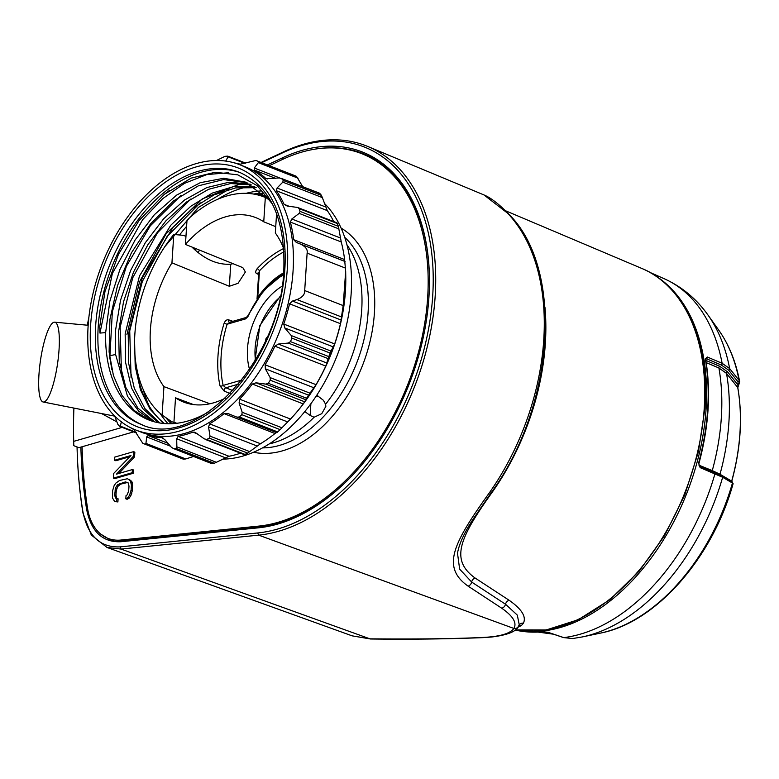 <?xml version="1.0" encoding="UTF-8"?>
<svg xmlns="http://www.w3.org/2000/svg" width="779" height="779" viewBox="0 0 779 779"><rect width="100%" height="100%" fill="white"/><g stroke="black" fill="none" stroke-linecap="round" stroke-linejoin="round"><path stroke-width="1.17" d="M249.553 369.421A58.24 37.528 111.3 0 1 282.037 286.263M257.791 298.162A71.483 46.068 111.3 0 1 283.517 273.916L263.341 290.762L247.819 315.787L248.267 316.06A69.545 44.812 111.3 0 1 283.42 275.016M257.236 298.766L257.742 297.422A73.43 47.315 111.3 0 1 283.614 272.825M230.058 322.379L227.108 324.23A95.973 61.843 -68.7 0 0 223.145 385.43L225.832 387.786L238.608 384.096M247.128 317.452L245.424 318.942L227.108 324.23L224.099 323.324A98.212 63.284 -68.7 0 0 220.048 385.956L224.177 391.116L230.175 393.531M232.863 321.328L228.792 319.877A2.24 1.431 -70.4 0 0 229.328 322.34M228.792 319.877C226.855 319.371 225.297 320.52 224.099 323.324M267.849 197.808L265.327 197.486L263.75 221.801A99.04 63.82 111.3 0 0 256.096 217.74A99.04 63.82 111.3 0 0 225.647 216.815A99.04 63.82 111.3 0 0 185.441 244.411L242.834 267.645L245.375 272.007L238.053 283.313L229.328 286.273L171.945 262.844A99.04 63.82 111.3 0 0 163.941 386.627L209.902 403.756M283.614 248.54A98.193 63.274 -68.7 0 0 257.167 268.677C255.317 271.238 255.23 272.923 256.904 273.702L258.618 274.451M225.774 397.913A99.04 63.82 111.3 0 1 213.621 402.821A99.04 63.82 111.3 0 1 184.048 402.237A99.04 63.82 111.3 0 1 175.518 397.826L193.465 404.574M175.83 423.396L173.941 422.15L175.518 397.826M173.941 422.15A121.281 78.153 -68.7 0 0 176.823 423.279M304.813 411.546L310.13 415.48L310.889 403.688M318.114 396.112L315.583 396.978M316.78 395.177L323.402 400.289L325.593 404.272A116.49 75.057 -68.7 0 0 346.986 244.84M269.242 443.903A116.49 75.057 -68.7 0 0 273.195 442.891A116.49 75.057 -68.7 0 0 314.103 417.242L321.756 413.678L325.846 406.365L325.593 404.272M314.103 417.242L310.13 415.48M263.75 221.801L275.737 226.66M276.584 213.524L275.328 232.999A99.04 63.82 111.3 0 1 283.858 249.192M257.167 268.677A2.24 0.906 -136.8 0 1 259.456 270.839L258.696 273.195L257.021 299.087M256.904 273.702A2.24 1.451 113.5 0 1 258.57 273.108L258.696 273.273M241.471 380.551L241.85 380.064M224.177 391.116A2.24 1.402 111.9 0 1 225.832 387.786L232.902 390.639M220.048 385.956A2.24 1.237 167.5 0 0 223.145 385.43L241.461 380.142M185.441 244.411L187.009 220.097A121.281 78.153 -68.7 0 1 252.454 193.874L262.669 195.344A123.657 79.682 -68.7 0 1 266.126 195.957M265.327 197.486A121.281 78.153 -68.7 0 0 252.454 193.874M229.328 286.273L230.759 264.208L232.979 263.662M230.759 264.208C217.701 265.035 204.965 259.524 192.559 247.673L192.53 247.284M163.941 386.627L162.11 415.032L171.497 421.566L175.294 423.046M162.11 415.032A121.281 78.153 111.3 0 1 173.785 234.44L171.945 262.844M173.785 234.44L183.542 235.385L185.957 236.339M269.31 165.684L282.514 159.452A197.136 127.026 -68.7 0 1 361.563 153.609A197.136 127.026 -68.7 0 1 418.041 353.734A197.136 127.026 -68.7 0 1 258.803 526.098L120.891 540.042A62.719 40.42 111.3 0 1 107.95 538.377A62.719 40.42 111.3 0 1 87.54 508.19A448.022 288.688 111.3 0 1 82.087 446.757L133.637 431.868M118.827 473.476L134.543 456.903L134.855 452.171L133.569 451.664L114.776 457.098L114.571 460.253L115.847 460.749L129.811 456.718M114.571 460.253L130.969 455.52L113.724 473.398L113.413 478.131L114.698 478.627L133.491 473.204L133.696 470.049L132.42 469.552L116.422 474.168L133.267 456.406L133.569 451.664M114.649 501.51L117.892 501.958L118.096 498.803L115.652 498.132L114.698 494.792L115.535 487.839L117.707 484.635L125.341 481.919L128.038 482.688L129.002 486.018L128.691 490.751L127.25 494.782L126.023 495.648L125.818 498.813L127.853 497.703L129.587 495.142L131.096 490.059L131.398 485.327L130.502 480.945L127.513 478.705L119.547 480.487L115.847 483.107L114.104 485.677L112.604 490.751L112.527 498.005L114.649 501.51L116.616 501.462L116.821 498.307M116.762 498.297L115.974 495.288L116.275 490.556L117.717 486.534L120.618 484.149L127.668 482.454M125.818 498.813L127.094 499.31L129.129 498.2L130.862 495.639L132.372 490.556L132.44 483.311L131.778 481.441L129.041 479.299M73.898 408.099A452.502 291.58 -68.7 0 0 73.625 437.808A452.502 291.58 -68.7 0 0 73.703 441.372L73.781 445.685L78.883 447.682L82.087 446.757M73.703 441.372L122.147 427.389M261.666 162.694L282.251 152.986A204.302 131.641 111.3 0 1 432.696 296.001A204.302 131.641 111.3 0 1 257.674 532.963L120.034 546.887C100.189 547.686 87.823 535.991 82.915 511.784A446.231 287.539 111.3 0 1 77.296 454.732A446.231 287.539 111.3 0 1 77.053 446.961M87.336 325.194A446.231 287.539 111.3 0 1 88.894 317.17M267.401 164.934L282.446 157.835A198.927 128.175 111.3 0 1 429.424 276.74A198.927 128.175 111.3 0 1 351.485 476.31A198.927 128.175 111.3 0 1 258.521 527.811L120.872 541.736C102.555 542.476 91.143 531.677 86.625 509.359A440.856 284.072 111.3 0 1 80.87 447.107M261.062 162.46L283.459 151.895A206.065 132.781 111.3 0 1 367.892 146.52A206.065 132.781 111.3 0 1 424.721 356.422A206.065 132.781 111.3 0 1 258.677 535.144L121.037 549.068L106.976 547.442L91.299 534.998L82.983 513.088A447.993 288.668 111.3 0 1 77.335 455.803L77.296 454.732M482.474 637.465C499.534 636.696 510.011 633.707 513.906 628.468C517.09 622.82 513.03 616.062 501.705 608.195L468.091 586.129C441.216 567.2 452.95 543.45 489.407 492.737A4.479 1.217 35.1 0 0 491.082 492.834L473.622 518.405C464.537 532.115 459.152 543.723 457.497 553.217L459.649 569.128L471.655 582.04L505.503 604.222L517.314 615.108L519.233 624.739L518.386 626.482C516.126 631.603 507.187 635.119 491.549 637.027L483.331 637.621C447.662 639.043 410.056 639.501 370.522 638.994L352.089 635.839L369.908 638.829C416.229 639.247 453.758 638.799 482.474 637.465A4.479 2.853 87.4 0 0 483.36 637.621M489.407 492.737A203.358 131.038 -68.7 0 0 507.489 213.105L483.983 194.945L367.892 146.52M257.674 532.963L258.677 535.144L513.906 628.468A4.479 4.343 31.3 0 0 518.366 626.52M517.831 627.309L521.443 625.518A4.479 4.294 53.3 0 0 518.746 625.829M521.443 625.518L523.42 623.181C526.487 616.725 521.735 609.1 509.164 600.288L475.073 577.999C449.882 559.809 459.396 538.075 492.659 491.607A197.048 126.967 -68.7 0 0 544.94 307.033M507.489 213.105A4.479 3.282 -43.7 0 1 508.336 213.68C564.376 268.18 555.135 405.177 491.082 492.834M543.129 631.72A1.344 0.974 84.5 0 0 543.44 631.759L515.123 630.036A191.634 123.481 -68.7 0 0 543.129 631.72L548.212 632.344A1.344 0.876 108.7 0 1 547.734 632.197M732.513 483.886L732.445 483.029L722.649 477.274L700.126 467.624A1.344 0.896 -67.9 0 0 699.591 466.193L721.821 475.716A1.344 1.207 -59.6 0 1 722.152 475.842L714.586 472.278A1.344 0.896 -67.9 0 0 714.45 472.24M700.126 467.624L698.568 463.174A191.634 123.481 -68.7 0 0 705.316 358.953L707.274 357.016A1.344 0.896 112.9 0 1 706.534 358.778L721.383 365.049L728.647 370.171L738.064 381.905L737.956 385.001L727.537 371.836L719.65 366.247L705.112 360.102L706.534 358.778L705.677 358.71M738.843 384.651A1.344 1.003 -144.1 0 1 738.833 384.67L739.651 381.535L739.086 380.347A176.492 113.724 -68.7 0 0 718.774 330.179L708.053 315.135A187.476 120.803 111.3 0 1 729.67 368.613L739.086 380.347A1.344 1.1 141.3 0 1 738.064 381.905M738.619 384.875A1.344 0.808 -145.7 0 1 738.531 385.099L738.833 384.66A1.344 1.003 -144.1 0 1 737.956 385.001L737.732 387.553A168.858 108.807 111.3 0 1 731.676 481.149L731.617 482.23M737.801 387.932A1.344 0.711 170 0 0 737.82 387.747L738.531 385.099A1.344 0.808 -145.7 0 1 737.888 385.352M316.177 148.964A197.662 127.367 111.3 0 1 364.387 154.174A197.662 127.367 111.3 0 1 429.424 277.11M351.738 476.037A197.662 127.367 111.3 0 1 259.631 526.945L121.972 540.869L109.488 539.409L100.666 534.082M372.605 158.293A197.136 127.026 111.3 0 1 373.151 158.449M375.254 159.685A197.136 127.026 -68.7 0 0 365.74 155.245L361.563 153.609M113.646 540.548A62.719 40.42 111.3 0 1 112.127 540.013L107.95 538.377M101.66 413.61L116.587 421.721M73.781 445.685A461.47 297.354 111.3 0 1 73.723 443.027L73.625 437.808M43.127 401.993A40.323 8.676 98.2 0 1 38.95 374.767A40.323 8.676 -81.8 0 1 54.686 322.185A40.323 8.676 -81.8 0 1 59.058 349.45A40.323 8.676 98.2 0 1 43.127 401.993L114.737 416.152M134.543 456.903L133.267 456.406M133.491 473.204L132.216 472.707L132.42 469.552M113.413 478.131L132.216 472.707M117.892 501.958L116.616 501.462M131.778 481.441L130.502 480.945M132.44 483.311L131.164 482.814M132.673 485.823L131.398 485.327M132.372 490.556L131.096 490.059M131.797 493.302L130.521 492.805M130.862 495.639L129.587 495.142M129.129 498.2L127.853 497.703M126.617 482.415L125.341 481.919M120.618 484.149L119.343 483.642M118.983 485.132L117.707 484.635M117.717 486.534L116.441 486.038M116.811 488.336L115.535 487.839M116.275 490.556L115 490.059M115.974 495.288L114.698 494.792M116.237 497.284L114.961 496.778M265.639 340.598A37.684 24.285 111.3 0 1 265.999 338.622L268.307 335.613M265.999 338.622L266.525 338.651M341.114 320.033L340.452 323.694A143.365 92.38 111.3 0 1 334.658 343.928L331.075 351.115L291.258 335.564L284.773 327.959L283.76 324.045A143.365 92.38 111.3 0 0 289.554 303.81L292.485 301.045L297.013 299.574L341.484 316.946L341.114 320.033L292.485 301.045M289.72 419.891A142.469 91.805 -68.7 0 0 289.954 419.638A142.469 91.805 -68.7 0 0 345.769 276.711L345.672 271.267L343.169 305.592L341.484 316.946M275.513 178.313L254.412 170.075L254.295 168.011L258.307 162.655L258.209 161.399L296.497 176.356A152.333 98.154 -68.7 0 0 294.248 175.421L255.95 160.464L240.205 164.194A143.365 92.38 111.3 0 0 234.654 162.967M296.497 176.356L302.924 187.009M321.484 195.393L327.307 210.622L276.409 190.738L277.061 188.012L282.806 182.15L283.186 180.436L321.484 195.393A152.333 98.154 -68.7 0 0 319.779 193.426L318.981 193.504M327.307 210.622A143.365 92.38 111.3 0 1 333.724 221.577M338.378 226.368L341.251 241.967L290.353 222.083L291.823 218.996L299.165 213.388L300.081 211.411L338.378 226.368A152.333 98.154 -68.7 0 0 337.375 223.554L336.859 222.93M341.251 241.967A143.365 92.38 111.3 0 1 344.6 259.553L293.702 239.679L296.283 242.405L300.597 244.139C305.699 246.641 307.871 249.64 307.121 253.126L304.696 290.567C304.978 294.355 302.418 297.354 297.013 299.574M345.672 271.267L344.6 259.553M328.777 356.587L325.797 366.072L274.89 346.197L278.327 344.065L288.269 343.052L290.479 341.63L328.777 356.587A152.333 98.154 -68.7 0 0 330.179 353.082L331.075 351.115M325.788 366.072A143.365 92.38 111.3 0 1 316.05 384.67L265.152 364.796L265.366 368.818L270.157 377.611L270.274 380.21A152.333 98.154 -68.7 0 1 268.239 383.268L265.834 384.115L256.038 382.81L252.328 384.037A143.365 92.38 111.3 0 1 239.601 399.179L239.095 402.957L242.172 412.257L241.821 414.681A152.333 98.154 -68.7 0 1 239.367 416.969L236.923 417.145L227.809 413.483L224.079 413.639A143.365 92.38 111.3 0 1 209.6 423.854L208.548 427.058L210.018 436.123L209.337 438.149A152.333 98.154 -68.7 0 1 206.688 439.453L204.371 438.908L194.945 432.248L192.9 432.111A143.365 92.38 111.3 0 1 185.47 434.614A143.365 92.38 111.3 0 1 178.089 436.386L176.706 438.752L176.862 446.854L175.976 448.324A152.333 98.154 -68.7 0 1 173.405 448.519L211.275 463.437M268.239 383.268L306.536 398.225A152.333 98.154 -68.7 0 0 308.572 395.167L316.05 384.67M306.536 398.225L304.667 401.798L256.038 382.81M239.367 416.969L277.665 431.926A152.333 98.154 -68.7 0 0 280.119 429.638L290.499 419.063A143.365 92.38 111.3 0 0 303.226 403.911L304.667 401.798M277.665 431.926L276.74 432.696L236.923 417.145M206.688 439.453L244.986 454.41A152.333 98.154 -68.7 0 0 247.634 453.105L260.498 443.728A143.365 92.38 111.3 0 0 274.977 433.523L276.438 432.472M244.986 454.41L244.187 454.459M240.526 453.183A143.365 92.38 111.3 0 1 236.368 454.498A143.365 92.38 111.3 0 1 228.997 456.26L178.089 436.386M163.317 438.207L161.847 437.642L164.885 439.668L171.37 447.273L173.405 448.519L211.703 463.476A152.333 98.154 -68.7 0 0 214.274 463.281L228.997 456.26M211.703 463.476L211.187 462.823M193.484 456.484L185.762 458.958L145.946 443.407L145.021 444.205A152.333 98.154 -68.7 0 1 142.771 443.28L133.959 429.677A143.365 92.38 111.3 0 1 131.154 427.973M183.318 459.162L145.021 444.205L183.318 459.162L185.762 458.958M324.551 203.523A142.469 91.805 111.3 0 1 341.475 343.296A142.469 91.805 111.3 0 1 242.892 456.075A142.469 91.805 111.3 0 1 222.794 459.123M199.628 250.156A125.448 80.831 -68.7 0 0 197.973 252.435M194.847 249.796A118.729 76.508 111.3 0 1 195.753 248.589M172.023 423.688A128.36 82.71 111.3 0 1 167.855 419.034M263.877 193.757A128.36 82.71 -68.7 0 0 255.901 194.37M263.331 193.25A128.36 82.71 -68.7 0 0 253.545 194.029M165.878 417.651A128.36 82.71 -68.7 0 0 171.283 423.718M164.466 423.562A128.36 82.71 111.3 0 1 135.137 357.279M228.5 189.472L198.421 207.409L164.914 246.534M254.772 186.765L233.973 186.473L212.229 193.104L190.767 206.279L170.767 225.248L139.47 275.961L125.156 333.879L125.633 362.673L131.602 388.078L142.674 408.508L158.147 422.695M163.424 423.464L150.026 409.16L140.444 389.763L135.195 366.296L134.563 339.985M250.254 184.224L229.192 182.189L206.854 187.564L184.565 200.008L163.639 218.782L145.303 242.736L130.668 270.41L120.56 300.149L115.584 330.14L115.604 354.513L109.936 355.701L112.371 311.512L126.393 266.301L150.298 225.852L181.098 195.344M121.485 373.55L120.151 327.141L132.751 277.743L157.465 232.794L190.67 199.083M131.057 377.289L129.733 330.88L142.323 281.482L167.037 236.534L200.242 202.822M154.68 421.887L137.932 408.167L125.847 387.504L119.265 361.31L118.651 331.338L123.549 301.648L133.482 272.192L147.874 244.713L165.917 220.847L186.551 201.995L208.577 189.307L230.73 183.523L251.714 184.993M126.948 334.581L139.577 281.716L166.141 233.749L202.189 198.957L241.636 183.357M159.822 422.997L144.933 408.624L134.319 388.332L128.632 363.316L128.223 335.077L142.294 277.743L173.055 227.332L192.754 208.324L213.943 194.935L235.482 187.914L256.184 187.671M247.07 182.753L223.583 179.579L198.402 185.821L173.425 200.982L150.522 223.904L131.417 252.805L117.541 285.474L109.917 319.39L109.099 351.972L113.422 375.517L121.962 395.372L134.27 410.562L149.724 420.309M208.753 411.799A128.36 82.71 111.3 0 1 148.984 420.027A128.36 82.71 111.3 0 1 105.642 332.623L109.868 301.074L119.898 269.505L135.079 240.029L154.417 214.663L176.638 195.101L200.271 182.685L223.768 178.264L245.551 182.13L270.625 201.089M105.642 332.623L99.955 333.081L99.751 326.596L104.961 291.55L118.525 254.168L138.954 220.681L164.281 194.38L191.147 178.118L215.228 172.247L237.741 174.837L257.216 185.655L272.397 203.981M240.75 172.821A135.303 87.19 -68.7 0 0 98.222 326.654A135.303 87.19 111.3 0 0 142.323 424.857M115.604 354.513L127.483 396.209L138.808 411.244L153.073 421.429M179.073 431.147A142.469 91.805 111.3 0 1 135.887 430.057A142.469 91.805 111.3 0 1 92.672 294.968A142.469 91.805 111.3 0 1 196.376 163.561A142.469 91.805 111.3 0 1 239.552 164.642A142.469 91.805 111.3 0 1 282.767 299.73A142.469 91.805 111.3 0 1 179.073 431.147M239.552 164.642L245.297 166.881A142.469 91.805 -68.7 0 1 288.512 301.979A142.469 91.805 -68.7 0 1 184.818 433.387A142.469 91.805 111.3 0 1 141.632 432.306L135.887 430.057M274.89 346.197A143.365 92.38 111.3 0 1 265.152 364.796M290.479 341.63A152.333 98.154 -68.7 0 0 291.882 338.125L291.258 335.564M290.353 222.083A143.365 92.38 111.3 0 1 293.702 239.679M300.081 211.411A152.333 98.154 -68.7 0 0 299.087 208.597L297.958 207.603L336.976 222.843M276.409 190.738A143.365 92.38 111.3 0 1 284.072 204.312L287.247 206.075L297.042 207.38M283.186 180.436A152.333 98.154 -68.7 0 0 281.482 178.469L319.419 193.143M319.779 193.426L281.482 178.469L279.164 177.953L266.33 178.722M254.412 170.075A143.365 92.38 111.3 0 1 265.639 178.303L267.314 178.956M258.209 161.399A152.333 98.154 -68.7 0 0 255.95 160.464L294.248 175.421M225.706 161.078L228.081 156.803L244.986 163.405M227.565 156.151L228.081 156.803L227.565 156.151A152.333 98.154 -68.7 0 0 224.995 156.345L216.474 160.503M119.489 426.201L120.297 426.132L119.489 426.201A152.333 98.154 -68.7 0 1 117.785 424.234L114.717 416.113M121.417 421.673L120.297 426.132L136.189 432.335M170.426 446.172L146.676 436.902L145.946 443.407M146.676 436.902L148.166 435.558A143.365 92.38 111.3 0 0 161.847 437.642L162.538 437.798M245.424 318.942L248.267 316.06M257.946 297.744A2.24 0.594 34.7 0 0 257.742 297.422L259.456 270.839A95.953 61.833 -68.7 0 1 284.004 251.821M262.523 447.876A116.49 75.057 -68.7 0 0 279.583 445.384A116.49 75.057 -68.7 0 0 360.677 351.602A116.49 75.057 -68.7 0 0 344.737 237.361M253.574 452.239A120.969 77.949 -68.7 0 0 282.495 450.837A120.969 77.949 -68.7 0 0 369.08 345.263A120.969 77.949 -68.7 0 0 341.114 228.091M370.541 638.994A4.479 2.298 90.5 0 1 369.908 638.829L121.037 549.068L120.034 546.887M283.459 151.895L282.251 152.986M82.983 513.088L82.915 511.784M523.42 623.181A4.479 4.323 30.6 0 0 519.116 625.04M515.318 629.88A192.14 123.812 -68.7 0 0 704.265 407.836A192.14 123.812 -68.7 0 0 641.896 268.482L505.405 210.7M475.073 577.999A4.479 3.544 -55.6 0 0 471.655 582.04A4.479 3.554 -56.2 0 1 468.091 586.129M509.164 600.288A4.479 3.583 -57.3 0 0 505.503 604.222A4.479 3.593 -58 0 1 501.705 608.195M654.759 275.338A191.712 123.54 111.3 0 1 697.302 461.411A191.712 123.54 111.3 0 1 560.413 627.485A191.712 123.54 111.3 0 1 516.224 630.055M548.212 632.344L563.782 637.611A1.344 0.876 108.7 0 1 563.499 637.582M698.568 463.174L699.727 466.232L714.586 472.278A1.344 0.896 -67.9 0 1 714.986 473.671A190.758 122.916 111.3 0 1 580.082 634.242A190.758 122.916 111.3 0 1 563.782 637.611L572.594 638.556L582.38 636.92A187.476 120.803 111.3 0 0 722.649 477.274A1.344 1.207 -59.6 0 0 722.152 475.842L731.939 481.588L733.117 483.681C712.551 557.745 656.327 622.314 600.463 633.113A176.492 113.724 -68.7 0 0 732.445 483.029A1.344 1.207 -59.6 0 0 731.958 481.597M572.594 638.556L563.519 637.592L547.939 632.314L543.44 631.759A1.344 0.974 84.5 0 0 543.684 631.691M707.274 357.016L722.123 363.287A190.758 122.916 -68.7 0 0 664.399 278.814L649.696 272.29M721.383 365.049A1.344 0.896 112.9 0 0 722.123 363.287L729.67 368.613A1.344 1.1 141.3 0 1 728.647 370.171M539.058 632.081A185.538 119.557 -68.7 0 0 550.743 633.259M705.647 358.739L705.677 359.343C711.071 391.847 708.832 426.541 698.958 463.408L698.763 463.437M731.647 481.286L731.773 481.247C740.79 448.081 742.796 416.911 737.81 387.738A1.344 0.711 170 0 0 737.732 387.553L726.505 373.375L718.91 367.99L706.212 362.624M731.734 482.337L731.676 481.149L719.991 474.245A1.344 1.217 120.6 0 0 719.932 474.654M712.22 471.314A1.344 0.896 112.1 0 1 712.269 470.604L719.991 474.245A182.198 117.405 111.3 0 0 726.505 373.375A1.344 1.1 -38.4 0 1 727.537 371.836M698.958 465.19L712.269 470.604A185.538 119.557 111.3 0 0 718.91 367.99A1.344 0.896 -67.1 0 1 719.65 366.247M86.625 509.359L87.706 509.223M282.446 157.835L283.254 159.111M258.521 527.811L259.631 526.945M120.872 541.736L121.972 540.869M260.702 526.838L258.803 526.098M122.8 540.792L120.891 540.042M255.454 360.093A51.969 33.487 111.3 0 1 280.041 297.12M333.402 346.957L284.773 327.959M168.05 423.747A130.823 84.298 111.3 0 1 160.143 413.396M246.086 193.338A130.823 84.298 111.3 0 1 260.673 190.972M149.461 406.58A135.303 87.19 111.3 0 1 143.307 389.812M179.56 234.995A135.303 87.19 111.3 0 1 186.6 226.348M217.721 199.258A135.303 87.19 111.3 0 1 241.889 188.236A135.303 87.19 111.3 0 1 247.06 186.931M99.955 333.081L112.371 273.448L142.693 219.61L162.665 198.674L184.448 183.377L206.854 174.564L228.666 172.734M111.903 369.811L109.479 355.76M95.671 325.661A135.303 87.19 -68.7 0 0 141.048 424.38C195.052 450.817 281.073 360.521 283.809 270.079C285.406 218.977 270.634 186.385 239.494 172.315A135.303 87.19 -68.7 0 0 95.671 325.661M90.607 325.388A138.886 89.497 -68.7 0 0 179.287 427.778A138.886 89.497 -68.7 0 0 284.832 269.32A138.886 89.497 -68.7 0 0 196.152 166.92A138.886 89.497 -68.7 0 0 90.607 325.388M197.593 433.942L192.9 432.111M225.335 457.75L176.706 438.752M216.679 462.405L176.862 446.854M214.274 463.281L175.976 448.324M167.972 443.29L148.166 435.558M258.307 162.655L298.123 178.206M279.661 177.924L254.295 168.011M282.806 182.15L322.613 197.7M325.68 207L277.061 188.012M289.243 206.338L284.072 204.312M337.375 223.554L299.087 208.597M299.165 213.388L338.982 228.929M340.452 237.994L291.823 218.996M344.912 261.393L296.283 242.405M345.068 261.51L300.597 244.139M345.594 268.151L307.121 253.126M304.696 290.567L343.169 305.592M340.452 323.694L289.554 303.81M334.658 343.928L283.76 324.045M247.634 453.105L209.337 438.149M249.835 451.664L210.018 436.123M257.177 446.055L208.548 427.058M260.498 443.728L209.6 423.854M274.977 433.523L224.079 413.639M280.119 429.638L241.821 414.681M281.979 427.807L242.172 412.257M287.724 421.955L239.095 402.957M290.499 419.063L239.601 399.179M303.235 403.911L252.328 384.037M265.834 384.115L305.641 399.666M308.572 395.167L270.274 380.21M309.974 393.161L270.157 377.611M313.995 387.806L265.366 368.818M326.956 363.063L278.327 344.065M288.269 343.052L328.086 358.603M330.179 353.082L291.882 338.125M247.819 315.787L246.398 317.413L229.162 322.389M352.089 635.839L106.976 547.442M484.002 194.954C490.809 197.778 498.92 204.03 508.336 213.68M641.896 268.482C684.605 285.825 709.688 342.166 704.907 408.42L698.383 451.927L684.673 495.152L664.545 535.66L639.131 571.182L609.84 599.733L578.271 619.714L546.167 629.977L515.299 629.899M708.053 315.135C696.543 298.912 681.985 286.808 664.399 278.814M600.463 633.113L582.38 636.92M553.509 634.203L538.279 632.12M718.774 330.179C728.871 344.493 735.824 361.612 739.651 381.535M54.686 322.185L88.154 325.271M280.236 296.186L259.855 325.525L254.957 360.911M289.954 419.638L289.428 420.183M169.676 190.251L164.291 194.38M136.559 433.017L119.849 426.483M227.994 156.199L245.784 163.142M205.267 439.414L244.226 454.624"/></g></svg>
